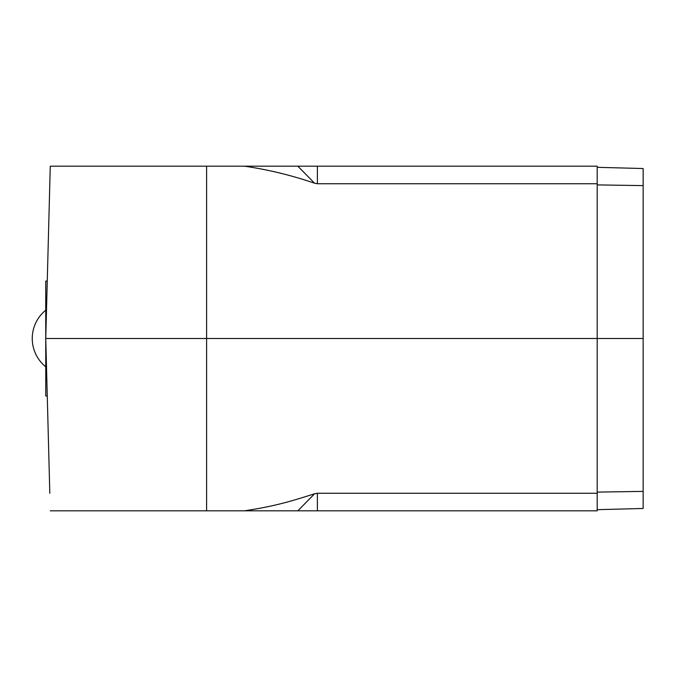 <?xml version="1.0" encoding="UTF-8"?>
<svg xmlns="http://www.w3.org/2000/svg" width="677" height="677" viewBox="0 0 677 677"><rect width="100%" height="100%" fill="white"/><g stroke="black" fill="none" stroke-linecap="round" stroke-linejoin="round"><path stroke-width="1.02" d="M297.829 166.178L597.199 166.178L597.199 183.738L317.386 183.738L314.585 183.222C291.508 175.301 268.117 169.622 244.422 166.178L297.829 166.178L314.585 183.222M49.827 183.222L50.267 166.178L244.422 166.178M49.81 493.262L45.757 338.5L50.267 166.178M45.757 281.057L47.263 281.057L45.757 281.057L45.757 338.5L46.611 371.013M50.267 510.822L597.199 510.822L597.199 183.738M45.757 395.943L47.263 395.943L45.757 395.943L45.757 338.5L643.15 338.5L643.15 185.608L597.199 184.897M643.15 185.608L643.15 168.531L597.199 167.321M597.199 509.679L643.15 508.469L643.15 338.5M244.422 510.822C274.718 506.218 289.443 501.759 314.585 493.778L317.386 493.262L597.199 493.262M643.15 491.392L597.199 492.103M206.595 166.178L206.595 510.822M317.386 493.262L317.386 510.822M297.829 510.822L314.585 493.778M317.386 166.178L317.386 183.738M45.757 310.168A36.473 36.473 0 0 0 45.757 366.832"/></g></svg>
